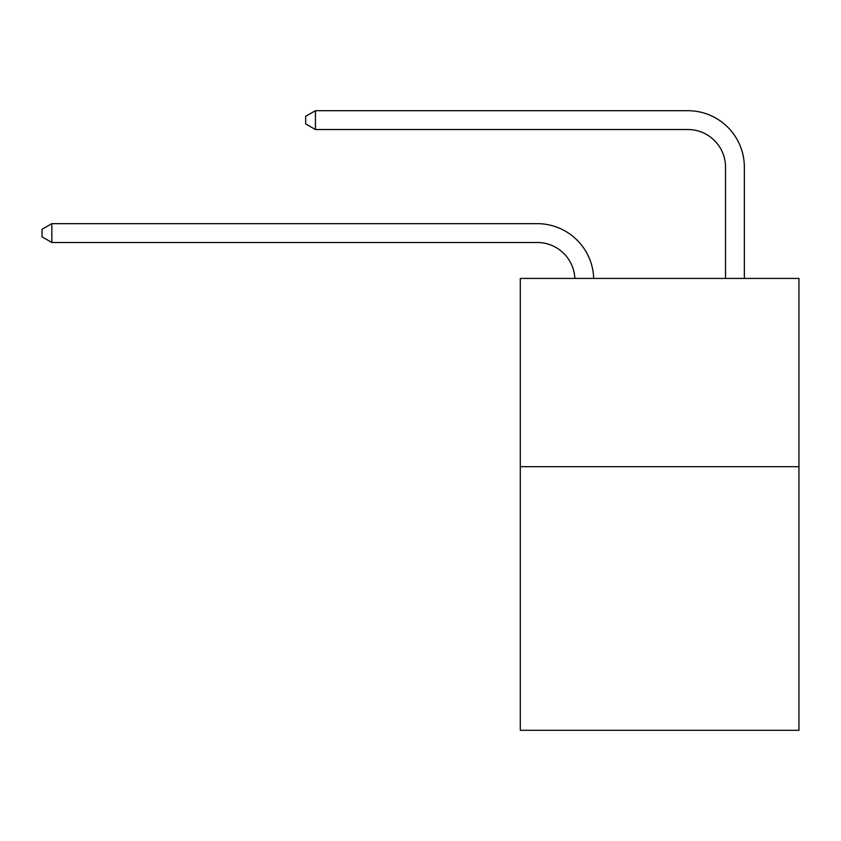 <?xml version="1.0" encoding="UTF-8"?>
<svg xmlns="http://www.w3.org/2000/svg" width="841" height="841" viewBox="0 0 841 841"><rect width="100%" height="100%" fill="white"/><g stroke="black" fill="none" stroke-linecap="round" stroke-linejoin="round"><path stroke-width="1.26" d="M798.95 466.702L798.95 730.303L520.295 730.303L520.295 278.424L798.95 278.424L798.95 466.702L520.295 466.702M574.855 278.424A37.656 37.656 0 0 0 537.231 242.492A37.656 37.656 0 0 1 574.855 278.424A37.656 37.656 0 0 0 537.231 242.492A37.656 37.656 0 0 1 574.855 278.424A37.656 37.656 0 0 0 537.231 242.492A37.656 37.656 0 0 1 574.855 278.424A37.656 37.656 0 0 0 537.231 242.492A37.656 37.656 0 0 1 574.855 278.424A37.656 37.656 0 0 0 537.231 242.492A37.656 37.656 0 0 1 574.855 278.424A37.656 37.656 0 0 0 537.231 242.492A37.656 37.656 0 0 1 574.855 278.424A37.656 37.656 0 0 0 537.231 242.492A37.656 37.656 0 0 1 574.855 278.424A37.656 37.656 0 0 0 537.231 242.492A37.656 37.656 0 0 1 574.855 278.424A37.656 37.656 0 0 0 537.231 242.492L51.837 242.492L42.05 236.847L42.05 229.32L51.837 223.664L537.231 223.664A56.484 56.484 0 0 1 593.693 278.424M725.52 278.424L725.52 167.18A37.656 37.656 0 0 0 687.864 129.525L315.438 129.525L305.651 123.879L305.651 116.342L315.438 110.697L687.864 110.697A56.484 56.484 0 0 1 744.348 167.18L744.348 278.424M51.837 223.664L537.231 223.664L51.837 223.664L537.231 223.664L51.837 223.664L537.231 223.664L51.837 223.664L537.231 223.664L51.837 223.664L537.231 223.664L51.837 223.664L537.231 223.664L51.837 223.664L537.231 223.664L51.837 223.664L537.231 223.664L51.837 223.664L51.837 242.492M725.52 167.18A37.656 37.656 0 0 0 687.864 129.525A37.656 37.656 0 0 1 725.52 167.18A37.656 37.656 0 0 0 687.864 129.525A37.656 37.656 0 0 1 725.52 167.18A37.656 37.656 0 0 0 687.864 129.525A37.656 37.656 0 0 1 725.52 167.18A37.656 37.656 0 0 0 687.864 129.525A37.656 37.656 0 0 1 725.52 167.18A37.656 37.656 0 0 0 687.864 129.525A37.656 37.656 0 0 1 725.52 167.18A37.656 37.656 0 0 0 687.864 129.525A37.656 37.656 0 0 1 725.52 167.18A37.656 37.656 0 0 0 687.864 129.525A37.656 37.656 0 0 1 725.52 167.18A37.656 37.656 0 0 0 687.864 129.525A37.656 37.656 0 0 1 725.52 167.18M315.438 110.697L687.864 110.697L315.438 110.697L687.864 110.697L315.438 110.697L687.864 110.697L315.438 110.697L687.864 110.697L315.438 110.697L687.864 110.697L315.438 110.697L687.864 110.697L315.438 110.697L687.864 110.697L315.438 110.697L687.864 110.697L315.438 110.697L315.438 129.525"/></g></svg>
